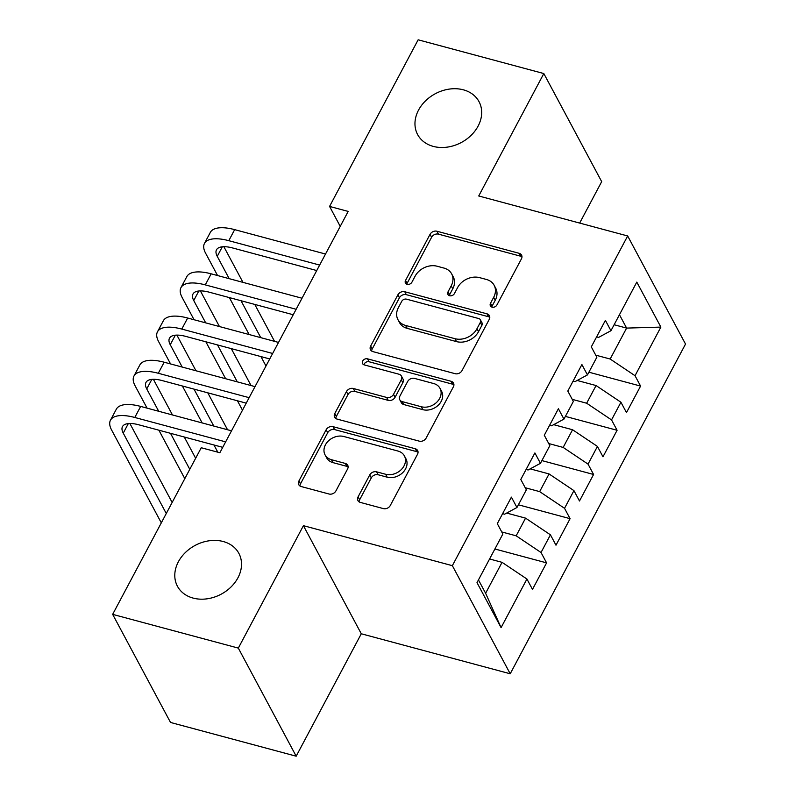 <?xml version="1.0" encoding="UTF-8"?>
<svg xmlns="http://www.w3.org/2000/svg" width="796" height="796" viewBox="0 0 796 796"><rect width="100%" height="100%" fill="white"/><g stroke="black" fill="none" stroke-linecap="round" stroke-linejoin="round"><path stroke-width="1.19" d="M492.097 307.147A3.741 2.965 -28.2 0 0 496.913 304.967L521.42 258.879A5.343 4.239 -28.2 0 0 521.569 255.128A5.343 4.239 -28.2 0 0 519.161 253.307L436.924 231.228A5.343 4.239 -28.2 0 0 430.049 234.342L405.542 280.431A3.741 2.965 -28.2 0 0 405.443 283.058A3.741 2.965 -28.2 0 0 407.124 284.331A3.741 2.965 -28.2 0 0 411.94 282.152L415.114 276.182A17.094 13.562 -28.2 0 1 437.113 266.232L443.969 268.073A17.094 13.562 -28.2 0 1 451.66 273.884A17.094 13.562 -28.2 0 1 451.203 285.873L448.029 291.843A3.741 2.965 -28.2 0 0 447.929 294.47A3.741 2.965 -28.2 0 0 449.611 295.734A3.741 2.965 -28.2 0 0 454.426 293.555L457.6 287.595A17.094 13.562 -28.2 0 1 479.6 277.635L486.455 279.476A17.094 13.562 -28.2 0 1 494.147 285.286A17.094 13.562 -28.2 0 1 493.689 297.286L490.515 303.246A3.741 2.965 -28.2 0 0 490.416 305.873A3.741 2.965 -28.2 0 0 492.097 307.147M223.188 541.509A34.835 27.641 -28.2 0 0 185.349 552.563A34.835 27.641 -28.2 0 0 177.438 586.244A34.835 27.641 -28.2 0 0 193.11 598.085A34.835 27.641 -28.2 0 0 230.959 587.03A34.835 27.641 -28.2 0 0 238.87 553.359A34.835 27.641 -28.2 0 0 223.188 541.509M463.362 89.819A34.835 27.641 -28.2 0 0 425.522 100.873A34.835 27.641 -28.2 0 0 417.611 134.544A34.835 27.641 -28.2 0 0 433.283 146.394A34.835 27.641 -28.2 0 0 471.123 135.34A34.835 27.641 -28.2 0 0 479.033 101.669A34.835 27.641 -28.2 0 0 463.362 89.819M358.081 496.853A5.343 4.239 -28.2 0 0 357.941 500.604A5.343 4.239 -28.2 0 0 360.339 502.415L383.413 508.614A5.343 4.239 -28.2 0 0 390.289 505.5L417.502 454.307A5.343 4.239 -28.2 0 0 417.651 450.566A5.343 4.239 -28.2 0 0 415.243 448.745L333.007 426.666A5.343 4.239 -28.2 0 0 326.141 429.77L298.918 480.963A5.343 4.239 -28.2 0 0 298.779 484.714A5.343 4.239 -28.2 0 0 301.177 486.535L329.046 494.017A5.343 4.239 -28.2 0 0 335.922 490.903L347.573 468.993A5.343 4.239 -28.2 0 0 347.713 465.242A5.343 4.239 -28.2 0 0 345.305 463.431L331.494 459.72A14.288 11.343 -28.2 0 1 325.057 454.864A14.288 11.343 -28.2 0 1 328.3 441.044A14.288 11.343 -28.2 0 1 343.832 436.506L397.97 451.043A14.288 11.343 -28.2 0 1 404.398 455.909A14.288 11.343 -28.2 0 1 401.154 469.72A14.288 11.343 -28.2 0 1 385.622 474.257L376.608 471.839A5.343 4.239 -28.2 0 0 369.732 474.943L358.081 496.853L359.643 499.779A5.343 4.239 -28.2 0 0 359.095 501.858M238.322 648.103L296.182 756.2L361.285 633.775L303.415 525.678L238.322 648.103L112.654 614.363L201.249 447.74L219.865 452.735L348.18 211.418L329.564 206.423L340.23 226.363M303.415 525.678L452.357 565.677L627.666 235.964L685.525 344.061L510.216 673.774L452.357 565.677M579.657 223.079L601.686 181.637L543.817 73.55L478.724 195.975L627.666 235.964M543.817 73.55L418.149 39.8L329.564 206.423M455.153 373.692A5.343 4.239 -28.2 0 0 462.028 370.588L489.241 319.395A5.343 4.239 -28.2 0 0 489.391 315.644A5.343 4.239 -28.2 0 0 486.983 313.833L404.746 291.744A5.343 4.239 -28.2 0 0 397.871 294.858L370.657 346.051A5.343 4.239 -28.2 0 0 370.508 349.792A5.343 4.239 -28.2 0 0 372.916 351.613L455.153 373.692M453.372 386.856L426.159 438.039A5.343 4.239 -28.2 0 1 419.283 441.153L337.046 419.074A5.343 4.239 -28.2 0 1 334.648 417.253A5.343 4.239 -28.2 0 1 334.788 413.502L346.439 391.602A5.343 4.239 -28.2 0 1 353.315 388.488L386.657 397.443A5.343 4.239 -28.2 0 0 393.532 394.328L401.264 379.801A5.343 4.239 -28.2 0 0 401.403 376.05A5.343 4.239 -28.2 0 0 399.005 374.229L364.279 364.906A3.741 2.965 -28.2 0 1 362.598 363.643A3.741 2.965 -28.2 0 1 363.444 360.021A3.741 2.965 -28.2 0 1 367.513 358.837L451.113 381.284A5.343 4.239 -28.2 0 1 453.521 383.105A5.343 4.239 -28.2 0 1 453.372 386.856M588.891 372.2L640.581 386.08L635.029 375.712L660.879 327.096L636.8 282.102L610.95 330.718L605.398 320.35L591.299 346.867L596.851 357.235L587.448 374.916L581.896 364.548L567.797 391.065L573.349 401.433L563.946 419.114L558.394 408.746L544.295 435.263L549.847 445.631L540.444 463.312L534.892 452.944L520.793 479.461L526.345 489.829L516.952 507.51L511.4 497.132L497.301 523.659L502.853 534.026L477.003 582.642L501.082 627.636L485.61 593.269L502.057 562.334L489.58 558.981M640.581 386.08L626.482 412.597L620.93 402.229L611.537 419.91L586.662 403.224L572.234 399.353M565.389 416.398L617.089 430.278L611.537 419.91M617.089 430.278L602.98 456.795L597.438 446.427L588.035 464.108L563.16 447.422L548.733 443.541M541.897 460.595L593.587 474.476L588.035 464.108M593.587 474.476L579.488 500.992L573.936 490.625L564.533 508.306L539.658 491.62L525.231 487.739M518.395 504.793L570.085 518.674L564.533 508.306M570.085 518.674L555.986 545.19L550.434 534.822L541.031 552.504L516.156 535.817L501.729 531.937M494.893 548.991L546.583 562.872L541.031 552.504M546.583 562.872L532.484 589.388L526.932 579.02L501.082 627.636M502.614 513.659L504.584 514.196L516.952 507.51M526.932 579.02L502.057 562.334M526.106 469.471L528.086 469.998L540.444 463.312M516.156 535.817L525.559 518.136L506.674 513.062M550.434 534.822L525.559 518.136M549.608 425.273L551.588 425.8L563.946 419.114M539.658 491.62L549.061 473.938L530.176 468.864M573.936 490.625L549.061 473.938M573.11 381.075L575.09 381.602L587.448 374.916M563.16 447.422L572.563 429.74L553.678 424.666M597.438 446.427L572.563 429.74M596.612 336.877L598.582 337.405L610.95 330.718M586.662 403.224L596.065 385.543L577.18 380.478M620.93 402.229L596.065 385.543M112.654 614.363L170.523 722.45L296.182 756.2M361.285 633.775L510.216 673.774M478.456 579.906L485.61 593.269M614.134 324.738L626.611 328.091L619.457 314.719M635.029 375.712L610.164 359.026L595.726 355.155M610.164 359.026L626.611 328.091L660.879 327.096M491.759 307.037A3.741 2.965 -28.2 0 1 492.077 306.171L495.251 300.211A17.094 13.562 -28.2 0 0 495.709 288.212L494.147 285.286M451.66 273.884L453.223 276.799A17.094 13.562 -28.2 0 1 452.765 288.799L449.591 294.759A3.741 2.965 -28.2 0 0 449.272 295.624M521.967 256.79A5.343 4.239 -28.2 0 0 520.723 256.232L438.487 234.153A5.343 4.239 -28.2 0 0 431.611 237.258L407.104 283.356A3.741 2.965 -28.2 0 0 406.786 284.212M489.789 317.305A5.343 4.239 -28.2 0 0 488.545 316.748L406.308 294.669A5.343 4.239 -28.2 0 0 399.433 297.774L372.22 348.966A5.343 4.239 -28.2 0 0 371.672 351.056M480.306 322.45A3.741 2.965 -28.2 0 0 480.406 319.823A3.741 2.965 -28.2 0 0 478.724 318.549L406.547 299.167A3.741 2.965 -28.2 0 0 401.731 301.346L398.388 307.634A17.094 13.562 -28.2 0 0 397.93 319.634A17.094 13.562 -28.2 0 0 405.622 325.445L454.964 338.698A17.094 13.562 -28.2 0 0 476.963 328.738L480.306 322.45L481.879 325.365A3.741 2.965 -28.2 0 0 481.978 322.748L480.406 319.823M397.93 319.634L399.493 322.549A17.094 13.562 -28.2 0 0 407.194 328.37L405.622 325.445M481.879 325.365L478.525 331.663A17.094 13.562 -28.2 0 1 456.526 341.613L407.194 328.37M401.403 376.05L402.965 378.976A5.343 4.239 -28.2 0 1 402.826 382.717L395.095 397.254A5.343 4.239 -28.2 0 1 388.229 400.368L354.877 391.413A5.343 4.239 -28.2 0 0 348.001 394.517L336.35 416.427A5.343 4.239 -28.2 0 0 335.803 418.517M453.929 384.767A5.343 4.239 -28.2 0 0 452.675 384.209L369.075 361.762A3.741 2.965 -28.2 0 0 363.941 364.797M421.263 406.736A14.288 11.343 -28.2 0 0 436.795 402.199A14.288 11.343 -28.2 0 0 440.039 388.388A14.288 11.343 -28.2 0 0 433.611 383.523L414.537 378.408A5.343 4.239 -28.2 0 0 407.661 381.513L399.93 396.05A5.343 4.239 -28.2 0 0 399.791 399.801A5.343 4.239 -28.2 0 0 402.189 401.612L421.263 406.736L422.835 409.661A14.288 11.343 -28.2 0 0 438.357 405.124A14.288 11.343 -28.2 0 0 441.601 391.304L440.039 388.388M399.791 399.801L401.353 402.716A5.343 4.239 -28.2 0 0 403.761 404.537L402.189 401.612M422.835 409.661L403.761 404.537M404.398 455.909L405.96 458.824A14.288 11.343 -28.2 0 1 402.716 472.645A14.288 11.343 -28.2 0 1 387.194 477.182L378.17 474.754A5.343 4.239 -28.2 0 0 371.294 477.869L359.643 499.779M325.057 454.864L326.619 457.78A14.288 11.343 -28.2 0 0 333.056 462.645L331.494 459.72M348.121 466.904A5.343 4.239 -28.2 0 0 346.877 466.356L333.056 462.645M418.059 452.228A5.343 4.239 -28.2 0 0 416.805 451.67L334.579 429.581A5.343 4.239 -28.2 0 0 327.703 432.696L300.48 483.888A5.343 4.239 -28.2 0 0 299.933 485.978M217.567 275.545L205.607 253.218A40.825 16.039 28 0 1 204.472 243.427L210.343 232.372A40.825 16.039 28 0 1 234.661 229.636L325.524 254.033M204.472 243.427A40.825 16.039 28 0 1 228.79 240.681L319.644 265.078M316.738 270.55L232.701 247.984A27.213 10.696 -152 0 0 216.492 249.815A27.213 10.696 -152 0 0 217.248 256.342L229.198 278.67M241.009 300.719L260.78 337.663M223.875 246.71L242.969 282.371M254.77 304.42L274.55 341.355M265.983 366.001L260.949 356.588M249.138 334.539L229.367 297.595M194.065 319.743L182.115 297.415A40.825 16.039 28 0 1 180.971 287.625L186.851 276.57A40.825 16.039 28 0 1 211.169 273.824L302.022 298.231M180.971 287.625A40.825 16.039 28 0 1 205.288 284.878L296.142 309.276M293.236 314.748L209.199 292.182A27.213 10.696 -152 0 0 192.99 294.013A27.213 10.696 -152 0 0 193.746 300.54L205.696 322.868M217.507 344.917L237.278 381.851M200.383 290.908L219.467 326.569M231.278 348.618L251.048 385.553M242.481 410.199L237.447 400.786M225.636 378.727L205.865 341.792M170.563 363.941L158.613 341.613A40.825 16.039 28 0 1 157.469 331.823L163.349 320.768A40.825 16.039 28 0 1 187.667 318.022L278.52 342.419M157.469 331.823A40.825 16.039 28 0 1 181.786 329.076L272.65 353.474M269.735 358.946L185.697 336.38A27.213 10.696 -152 0 0 169.488 338.21A27.213 10.696 -152 0 0 170.244 344.738L182.204 367.065M194.005 389.115L213.776 426.049M176.881 335.096L195.965 370.767M207.776 392.816L227.547 429.75M217.805 452.178L213.945 444.974M202.144 422.925L182.364 385.99M147.061 408.139L135.111 385.811A40.825 16.039 28 0 1 133.977 376.02L139.847 364.966A40.825 16.039 28 0 1 164.165 362.22L255.019 386.617M133.977 376.02A40.825 16.039 28 0 1 158.295 373.274L249.148 397.672M246.233 403.144L162.195 380.578A27.213 10.696 -152 0 0 145.986 382.408A27.213 10.696 -152 0 0 146.743 388.936L158.702 411.263M170.503 433.313L189.776 469.312M153.379 379.294L172.473 414.965M184.274 437.014L195.647 458.267M184.811 478.655L158.872 430.188M161.309 522.853L111.609 430.009A40.825 16.039 28 0 1 110.475 420.208L116.345 409.164A40.825 16.039 28 0 1 140.663 406.418L231.517 430.815M110.475 420.208A40.825 16.039 28 0 1 134.793 417.472L225.646 441.87M222.741 447.342L138.703 424.775A27.213 10.696 -152 0 0 122.484 426.606A27.213 10.696 -152 0 0 123.251 433.133L166.274 513.51M129.877 423.492L172.155 502.465M495.251 300.211L493.689 297.286M449.591 294.759L448.029 291.843M452.765 288.799L451.203 285.873M407.104 283.356L405.542 280.431M431.611 237.258L430.049 234.342M438.487 234.153L436.924 231.228M520.723 256.232L519.161 253.307M492.077 306.171L490.515 303.246M372.22 348.966L370.657 346.051M399.433 297.774L397.871 294.858M406.308 294.669L404.746 291.744M488.545 316.748L486.983 313.833M456.526 341.613L454.964 338.698M478.525 331.663L476.963 328.738M336.35 416.427L334.788 413.502M348.001 394.517L346.439 391.602M354.877 391.413L353.315 388.488M388.229 400.368L386.657 397.443M395.095 397.254L393.532 394.328M402.826 382.717L401.264 379.801M369.075 361.762L367.513 358.837M452.675 384.209L451.113 381.284M371.294 477.869L369.732 474.943M378.17 474.754L376.608 471.839M387.194 477.182L385.622 474.257M346.877 466.356L345.305 463.431M300.48 483.888L298.918 480.963M327.703 432.696L326.141 429.77M334.579 429.581L333.007 426.666M416.805 451.67L415.243 448.745M234.661 229.636L228.79 240.681M222.323 246.79L217.248 256.342M211.169 273.824L205.288 284.878M198.821 290.988L193.746 300.54M187.667 318.022L181.786 329.076M175.329 335.186L170.244 344.738M164.165 362.22L158.295 373.274M151.827 379.384L146.743 388.936M140.663 406.418L134.793 417.472M128.325 423.581L123.251 433.133"/></g></svg>
